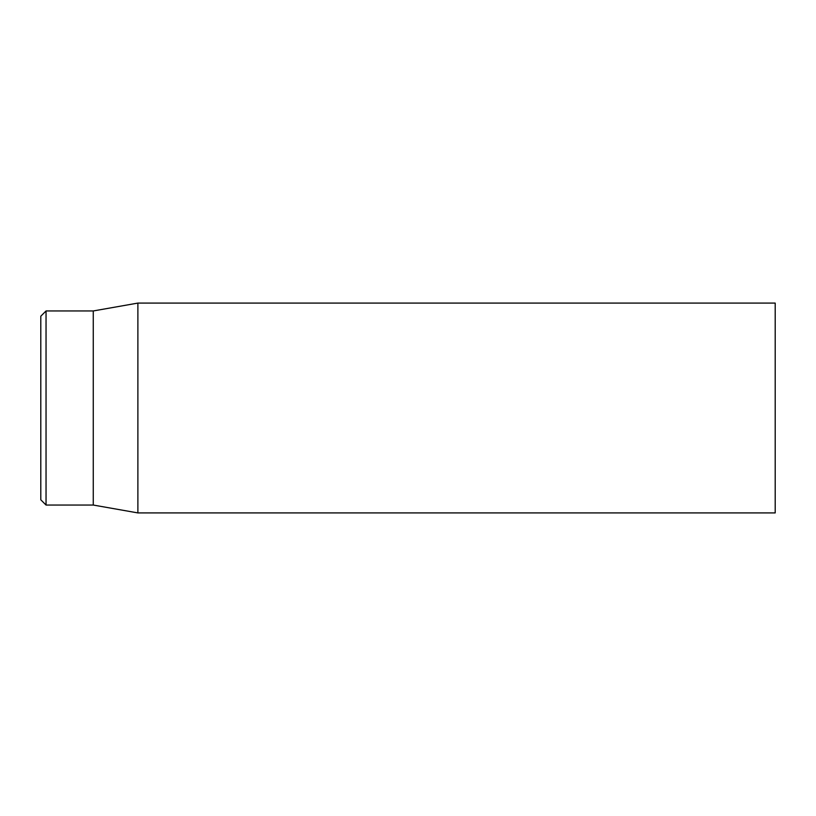 <?xml version="1.0" encoding="UTF-8"?>
<svg xmlns="http://www.w3.org/2000/svg" width="816" height="816" viewBox="0 0 816 816"><rect width="100%" height="100%" fill="white"/><g stroke="black" fill="none" stroke-linecap="round" stroke-linejoin="round"><path stroke-width="1.22" d="M775.2 408L775.2 303.083L137.884 303.083L137.884 512.917L775.2 512.917L775.2 408M40.8 408L40.8 499.8L46.043 505.043L46.043 310.957L40.8 316.2L40.8 408M46.043 505.043L93.259 505.043L93.259 310.957L46.043 310.957M93.259 505.043L137.884 512.917M93.259 310.957L137.884 303.083"/></g></svg>
